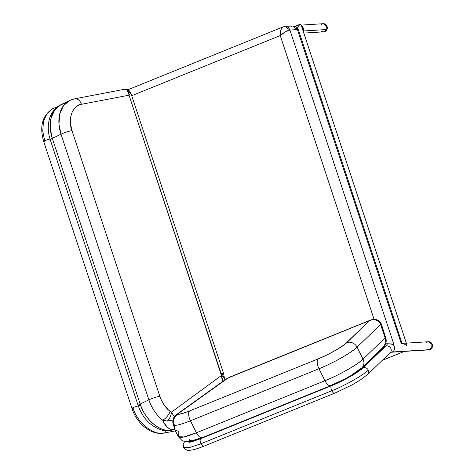 <?xml version="1.0" encoding="UTF-8"?>
<svg xmlns="http://www.w3.org/2000/svg" width="474" height="474" viewBox="0 0 474 474"><rect width="100%" height="100%" fill="white"/><g stroke="black" fill="none" stroke-linecap="round" stroke-linejoin="round"><path stroke-width="0.71" d="M44.295 141.584A4.07 0.533 -18.3 0 1 43.697 141.495A4.07 0.533 -18.3 0 1 44.71 140.772L42.749 131.108L43.472 121.344L47.151 113.339L53.017 108.475L56.868 107.201A4.07 2.85 79.1 0 1 57.158 107.088M132.578 408.517A4.07 0.533 -18.3 0 1 131.979 408.434A4.07 0.533 -18.3 0 1 132.993 407.705A4.07 0.533 -18.3 0 1 138.284 405.934A4.07 0.533 161.7 0 0 132.993 407.705C136.82 422.429 154.192 436.276 164.579 432.886A4.07 2.85 -100.9 0 0 166.048 430.896A4.07 2.85 79.1 0 1 164.579 432.886A4.07 2.85 79.1 0 1 164.081 433.052L175.398 430.884M50.013 138.995A4.07 0.533 161.7 0 0 44.71 140.772A4.07 0.533 161.7 0 0 43.697 141.501C39.277 126.232 42.382 115.223 53.017 108.475L47.151 113.339L43.472 121.344L42.749 131.108L44.71 140.772A4.07 0.533 -18.3 0 1 49.622 139.078M164.051 433.058A4.07 2.85 -100.9 0 0 164.579 432.886C154.192 436.276 136.82 422.429 132.993 407.705A4.07 0.533 161.7 0 0 131.979 408.434L43.697 141.501M384.568 346.844A4.07 3.591 46.1 0 1 385.623 346.156A31.207 13.829 -112 0 1 387.685 344.794A31.207 13.829 68 0 0 385.623 346.156L363.114 367.848A4.07 3.591 -133.9 0 0 362.029 368.565M391.169 352.241A4.07 3.608 -93.6 0 0 392.217 352.01A23.066 10.221 68 0 0 390.742 352.342A23.066 10.221 -112 0 1 392.217 352.01L429.758 349.64A4.07 3.608 -93.6 0 0 432.021 345.001A4.07 3.608 -93.6 0 0 428.235 341.748A4.07 3.608 86.4 0 1 431.873 344.438L430.599 342.542L428.259 341.748L430.303 342.323L432.252 344.414A4.07 3.608 -93.6 0 0 428.609 341.724A4.07 3.608 -93.6 0 0 428.425 341.742L432.252 344.414L432.158 347.525L428.934 349.853A4.07 3.608 -93.6 0 0 429.124 349.848A4.07 3.608 -93.6 0 0 432.252 344.414L431.873 344.438A4.07 3.608 86.4 0 1 428.751 349.871A4.07 3.608 -93.6 0 0 429.758 349.64L392.217 352.01A4.07 3.608 86.4 0 1 391.21 352.241L390.244 352.68A4.07 3.591 -133.9 0 0 390.446 347.792A4.07 3.591 -133.9 0 0 385.623 346.156A4.07 3.591 46.1 0 1 390.434 347.774A4.07 3.591 46.1 0 1 390.268 352.656A4.07 3.591 46.1 0 1 389.213 353.343M331.676 385.646A4.07 1.801 68 0 0 331.794 390.754C344.154 386.014 364.228 374.644 368.292 370.076A4.07 3.591 -133.9 0 0 363.114 367.848A4.07 3.591 46.1 0 1 368.292 370.076A4.07 3.591 46.1 0 1 367.735 374.371A4.07 3.591 46.1 0 1 367.735 374.377L390.244 352.68M203.879 446.17A4.07 1.801 -112 0 1 201 443.717L189.274 447.64L183.645 447.486L183.793 446.289M192.254 441.027A4.07 3.591 46.1 0 1 192.397 441.294L192.041 441.649L192.397 441.294A4.07 3.591 46.1 0 1 192.503 441.525M390.695 344.118A4.07 3.608 86.4 0 1 394.481 347.371A4.07 3.608 86.4 0 1 392.217 352.01A4.07 3.608 -93.6 0 0 394.486 347.395A4.07 3.608 -93.6 0 0 390.736 344.112M203.909 446.158L334.703 393.201A4.07 1.801 -112 0 1 331.794 390.754L201 443.717A4.07 1.801 68 0 0 203.909 446.158C199.441 447.971 195.673 449.21 192.61 449.873L189.701 450.3C187.882 450.922 185.867 449.98 183.645 447.486L189.274 447.64L201 443.717A4.07 1.801 -112 0 1 200.881 438.604A4.07 1.801 -112 0 1 201.888 438.782M188.877 442.177C188.664 442.752 192.657 441.567 200.852 438.616A4.07 1.801 68 0 0 201 443.717L331.794 390.754A4.07 1.801 -112 0 1 331.646 385.652A4.07 1.801 -112 0 1 332.677 385.818M367.788 374.318A4.07 3.591 -133.9 0 0 368.292 370.076C364.228 374.644 344.154 386.014 331.794 390.754A4.07 1.801 68 0 0 334.674 393.213M361.206 370.01A4.07 3.591 46.1 0 1 362.083 368.511A4.07 3.591 46.1 0 1 363.114 367.848L385.623 346.156A4.07 3.591 -133.9 0 0 384.592 346.82L387.685 344.794M429.758 349.64L430.955 348.828L431.778 347.549L431.873 344.438L431.778 347.549L430.955 348.828L429.758 349.64M427.56 341.861L427.222 341.979L427.56 341.861M428.016 349.836L428.366 349.871L428.016 349.836M428.721 349.871L429.42 349.759L428.721 349.871M364.944 365.922L362.918 366.799L365.134 365.898L363.451 367.202L364.506 366.189M193.042 440.672L193.351 441.377L193.042 440.672M376.155 355.115L374.122 355.992L376.344 355.097L374.656 356.401L375.71 355.387M382.358 360.281L404.731 351.222L403.149 351.489L404.731 351.222L382.358 360.281M404.618 351.305L382.275 360.364M299.995 24.287L297.109 27.972L299.527 24.607L300.403 24.162L301.091 24.974M406.763 344.397L301.043 24.731L300.403 24.162M406.822 344.61L406.615 344.059L406.822 344.61M406.899 345.273L406.893 345.641L406.899 345.273M406.846 346.02L406.52 345.664L406.846 346.02M406.171 345.321L405.791 345.001L406.171 345.321M405.389 344.705L404.529 344.189L405.389 344.705M403.635 343.798L404.529 344.189L403.635 343.798M401.857 343.437L402.728 343.543L401.857 343.437M297.518 27.326L297.091 28.12L297.518 27.326M298.419 25.928L297.962 26.591L298.419 25.928M299.313 24.891L298.875 25.353L299.313 24.891M300.101 24.322L299.722 24.541L300.101 24.322M301.132 25.756L300.913 24.47M303.176 30.194L303.016 30.757L303.176 30.194M303.117 29.044L303.206 29.613L303.117 29.044M302.862 28.316L303.591 30.016L303.07 31.681L303.455 30.988L326.604 29.53L303.455 30.988L303.111 31.551L303.662 30.229L303.455 30.988L303.538 29.696L302.862 28.316M302.608 27.765L302.388 27.415L302.608 27.765M302.145 27.089L302.388 27.415L302.145 27.089M301.583 26.52L301.879 26.793L301.583 26.52M302.394 27.421L301.944 27.445L302.394 27.421M321.123 24.518L322.735 23.759L324.483 23.955L325.703 24.772L326.699 26.42A4.07 3.608 86.4 0 1 323.57 31.847A4.07 3.608 -93.6 0 0 326.604 29.53A4.07 3.608 -93.6 0 0 323.061 23.724A4.07 3.608 86.4 0 1 326.699 26.42L326.835 28.778L325.78 30.804L323.546 31.853L321.502 31.278M303.698 29.832L303.662 30.229L303.698 29.832M303.644 29.044L303.561 28.653L303.644 29.044M303.437 28.268L303.561 28.653L303.437 28.268M303.093 27.539L302.874 27.19L303.093 27.539M302.637 26.864L302.371 26.562L302.637 26.864M301.784 26.023L302.371 26.562L301.784 26.023M426.47 342.4A4.07 3.608 86.4 0 1 428.235 341.748L401.14 343.454M327.072 26.396A4.07 3.608 -93.6 0 0 323.434 23.7A4.07 3.608 -93.6 0 0 323.25 23.718L327.072 26.396L326.977 29.501L323.76 31.829A4.07 3.608 -93.6 0 0 323.949 31.823A4.07 3.608 -93.6 0 0 327.072 26.396L326.699 26.42L327.072 26.396M321.295 24.381A4.07 3.608 86.4 0 1 323.061 23.724L301.168 25.104M323.546 31.853L324.909 31.468L326.029 30.52L326.835 28.778L326.882 27.19L325.425 24.518L324.139 23.842L322.735 23.759M202.765 437.312A8.141 3.608 -112 0 1 202.185 437.686A8.141 3.608 -112 0 1 196.42 432.78L190.424 420.794A8.141 3.608 -112 0 1 189.588 410.94A24.423 3.839 153.4 0 1 177.685 414.418L177.317 414.312L228.101 377.962L369.655 320.572L344.687 344.42L336.836 349.628L326.521 355.144L318.125 358.895L189.588 410.94L182.472 413.476L177.685 414.418A8.141 7.625 88.6 0 0 174.556 425.427A32.564 5.119 -26.6 0 0 190.424 420.794L318.966 368.742L324.957 380.729A32.564 5.119 -26.6 0 0 363.043 359.15L357.052 347.164A32.564 5.119 153.4 0 1 318.966 368.742L324.957 380.729L196.42 432.78L183.971 436.921L178.313 436.714A32.564 5.119 -26.6 0 0 196.42 432.78L190.424 420.794A32.564 5.119 153.4 0 1 174.556 425.427L174.491 428.372L175.184 430.386M370.52 320.086L369.655 320.572L370.52 320.086M172.797 421.647L172.909 422.926C172.5 419.123 173.97 416.249 177.317 414.312A8.141 8.04 151.6 0 0 172.909 422.926L174.556 425.427A8.141 7.625 -91.4 0 1 177.685 414.418L176.186 414.791L228.13 377.831A8.141 0.551 64.1 0 0 228.101 377.962L369.655 320.572C373.518 319.014 376.883 319.624 379.745 322.403L379.715 321.443C376.943 319.209 373.897 318.747 370.591 320.063L230.388 376.83A8.141 3.608 68 0 0 229.854 377.18A8.141 3.608 -112 0 1 230.441 376.806M379.514 321.342L385.137 337.855L363.043 359.15L357.052 347.164L380.818 324.257L379.745 322.403L377.642 320.756L375.076 319.855L372.315 319.79L369.655 320.572L346.69 342.708C343.508 346.287 327.801 355.186 318.125 358.895L189.588 410.94A8.141 3.608 68 0 0 190.424 420.794L318.966 368.742A8.141 3.608 -112 0 1 318.125 358.895A8.141 3.608 68 0 0 318.966 368.742C331.859 363.801 352.804 351.927 357.052 347.164A8.141 7.187 -133.9 0 0 346.69 342.708A8.141 7.187 46.1 0 1 357.052 347.164L380.818 324.257A5.427 0.835 -17.6 0 1 381.481 324.447A5.427 0.835 162.4 0 0 380.818 324.257L385.137 337.855L363.043 359.15A8.141 7.187 46.1 0 1 361.929 367.753A8.141 7.187 46.1 0 1 359.873 369.08L351.856 374.893M350.019 376.001L346.061 378.246M343.976 379.36L331.308 385.267A8.141 3.608 -112 0 1 330.769 385.623A8.141 3.608 -112 0 1 324.957 380.729A8.141 3.608 68 0 0 330.722 385.64M201.172 437.946L192.272 440.648L189.659 440.642L189.162 440.204L189.227 439.493M379.715 321.443L380.675 322.64A5.427 1.398 149.3 0 0 379.745 322.403L380.675 322.64L381.481 324.441L385.8 338.039A5.427 0.835 162.4 0 0 385.137 337.855A5.427 0.835 -17.6 0 1 385.8 338.039L386.15 339.633C386.44 342.4 385.629 344.776 383.709 346.761L384.841 345.321L385.806 342.489L385.137 337.855L385.789 342.619L383.62 346.838L381.629 348.106M362.006 367.67A8.141 7.187 -133.9 0 0 363.043 359.15C358.8 363.914 337.855 375.787 324.957 380.729L196.42 432.78A8.141 3.608 68 0 0 202.226 437.668C197.303 439.688 193.108 440.98 189.636 441.543L184.617 441.49L182.069 440.559L178.313 436.714L178.36 435.683C178.769 435.156 178.894 433.722 178.751 431.381L174.936 429.965L174.556 425.427L173.312 423.957L172.797 422.233M163.666 422.364L162.659 420.183A32.564 22.847 -115.8 0 1 148.872 399.843L140.168 404.049A32.564 22.847 64.2 0 0 166.214 430.303L169.71 430.469L173.62 429.717L170.373 429.148L167.405 427.317L163.666 422.364M174.367 416.8L171.398 412.226C171.09 415.775 169.745 418.714 167.358 421.042L172.892 419.988L167.358 421.042L162.659 420.183L167.358 421.042A8.141 4.598 -68.2 0 0 171.398 412.226L170.142 411.479A8.141 3.265 128.7 0 1 162.659 420.183C165.337 426.499 168.987 429.681 173.62 429.717L166.214 430.303A8.141 5.161 100.4 0 1 163.874 430.641A8.141 5.161 -79.6 0 0 166.214 430.303C156.189 429.106 143.812 416.634 140.168 404.049L52.306 138.39A8.141 1.067 161.7 0 0 50.285 139.854A8.141 1.067 -18.3 0 1 52.306 138.39L50.262 128.312L51.02 118.121L54.86 109.767L60.974 104.689A32.564 22.847 64.2 0 0 52.306 138.39L61.016 134.183L148.872 399.843L140.168 404.049L52.306 138.39L61.016 134.183L148.872 399.843A8.141 1.067 -18.3 0 1 159.803 396.228L71.947 130.569L70.478 123.755L70.608 117.244L72.326 111.597L75.49 107.302L78.269 105.382L81.463 104.298L129.023 95.185L221.441 375.491L171.398 412.226L168.471 410.028L163.998 404.743L161.61 400.631L159.803 396.228A8.141 1.067 161.7 0 0 148.872 399.843A32.564 22.847 64.2 0 0 162.659 420.183A8.141 3.265 -51.3 0 0 170.142 411.479A24.423 17.135 -115.8 0 1 159.803 396.228L71.947 130.569C67.421 119.341 72.652 104.896 81.463 104.298L129.023 95.185L221.097 373.601A8.141 1.067 -18.3 0 1 223.604 373.565A8.141 1.067 -18.3 0 1 222.739 374.413M130.741 93.271L129.023 95.185L128.543 92.738L126.908 90.119L125.379 89.349L123.714 89.444M143.918 412.552L140.648 405.477A8.141 1.067 -18.3 0 1 138.141 405.513A8.141 1.067 -18.3 0 1 140.168 404.049A8.141 1.067 161.7 0 0 138.141 405.513L50.285 139.854C48.04 133.016 47.673 126.41 49.172 120.029C50.25 114.992 53.912 108.167 60.974 104.689L69.684 100.482L63.563 105.566L59.724 113.914L58.972 124.105L61.016 134.183A32.564 22.847 -115.8 0 1 69.684 100.482A32.564 22.847 -115.8 0 1 73.707 99.155A8.141 5.7 79.1 0 1 74.708 98.823A8.141 5.7 79.1 0 1 81.463 104.298A8.141 5.7 -100.9 0 0 74.785 98.811M60.974 104.689L64.997 103.362M124.763 89.266A5.427 2.382 83.8 0 0 124.68 89.272A5.427 2.382 83.8 0 0 124.538 89.296C127.062 89.373 128.555 91.334 129.023 95.185L130.931 93.342C129.633 90.404 127.672 89.035 125.053 89.242L127.903 90.214L129.621 92.691M61.016 134.183A8.141 1.067 -18.3 0 1 71.947 130.569A8.141 1.067 161.7 0 0 61.016 134.183M173.62 429.717L174.527 429.515A8.141 4.574 -112.8 0 1 173.62 429.717M222.359 382.133L222.324 378.762L221.441 375.491L171.398 412.226L174.308 416.664M130.931 93.342L223.604 373.565A8.141 1.067 161.7 0 0 221.097 373.601L221.441 375.491A8.141 3.188 -1 0 1 224.356 377.849A8.141 3.188 -1 0 1 223.924 378.927M223.604 373.565L224.356 377.867L221.441 375.491L222.407 381.712M224.078 380.349L223.989 381.06M122.92 89.722L124.538 89.296A5.427 2.382 -96.2 0 1 124.698 89.272L125.053 89.242M283.713 26.757C281.449 27.409 280.288 30.348 280.235 35.574L131.713 95.712L280.235 35.574L280.418 32.273L281.141 29.441L282.297 27.504L283.713 26.757A5.427 4.811 86.4 0 1 285.058 26.449A5.427 4.811 86.4 0 1 289.91 30.04L297.417 29.566A5.427 4.811 -93.6 0 0 292.571 25.975L297.417 29.566L289.91 30.04L393.396 342.957A5.427 4.811 86.4 0 1 393.669 345.54A5.427 4.811 -93.6 0 0 393.396 342.957L387.175 343.229M390.434 352.514L391.08 352.253L390.434 352.514M400.909 342.483L297.417 29.566L400.909 342.483L401.762 342.406L400.909 342.483M385.83 343.271L393.396 342.957L289.91 30.04L285.526 31.758L280.235 35.574L374.087 319.34L280.235 35.574C284.056 32.345 287.28 30.502 289.91 30.04L285.058 26.449L292.571 25.975C295.563 26.082 297.53 27.433 298.472 30.022L297.417 29.566L298.407 29.88L298.507 30.33M298.472 30.022L401.709 342.382M291.22 26.283L292.571 25.975M384.817 346.613L384.307 346.109M131.979 408.434C136.79 423.72 151.419 435.719 164.081 433.052M53.017 108.475L57.372 107.035M200.852 438.616L331.646 385.652C343.087 381.143 358.279 372.428 362.083 368.511L375.758 355.334M183.645 447.486L183.219 444.44L184.605 441.484M334.703 393.201L352.194 384.829L360.252 380.035L367.735 374.371M429.124 349.848L391.21 352.241M375.882 355.216L384.592 346.82M364.808 365.964L363.037 366.68M376.018 355.162L374.247 355.879M294.952 26.325L300.107 24.239M303.81 33.097L323.949 31.823M428.609 341.724L428.235 341.748M323.434 23.7L323.061 23.724M230.388 376.83L226.24 378.963L176.186 414.791C174.26 415.603 173.134 418.139 172.814 422.399L174.942 429.971L178.313 436.714M383.709 346.761L361.929 367.753C356.335 373.186 342.471 380.859 330.769 385.623L202.226 437.668M138.141 405.513C143.065 419.135 151.668 427.518 163.945 430.653L168.993 430.825L174.527 429.515M124.046 89.367L74.708 98.823L69.684 100.482M224.119 380.486L224.356 377.867M391.37 352.229L390.226 352.692M285.058 26.449L283.168 26.888L127.802 89.793"/></g></svg>
